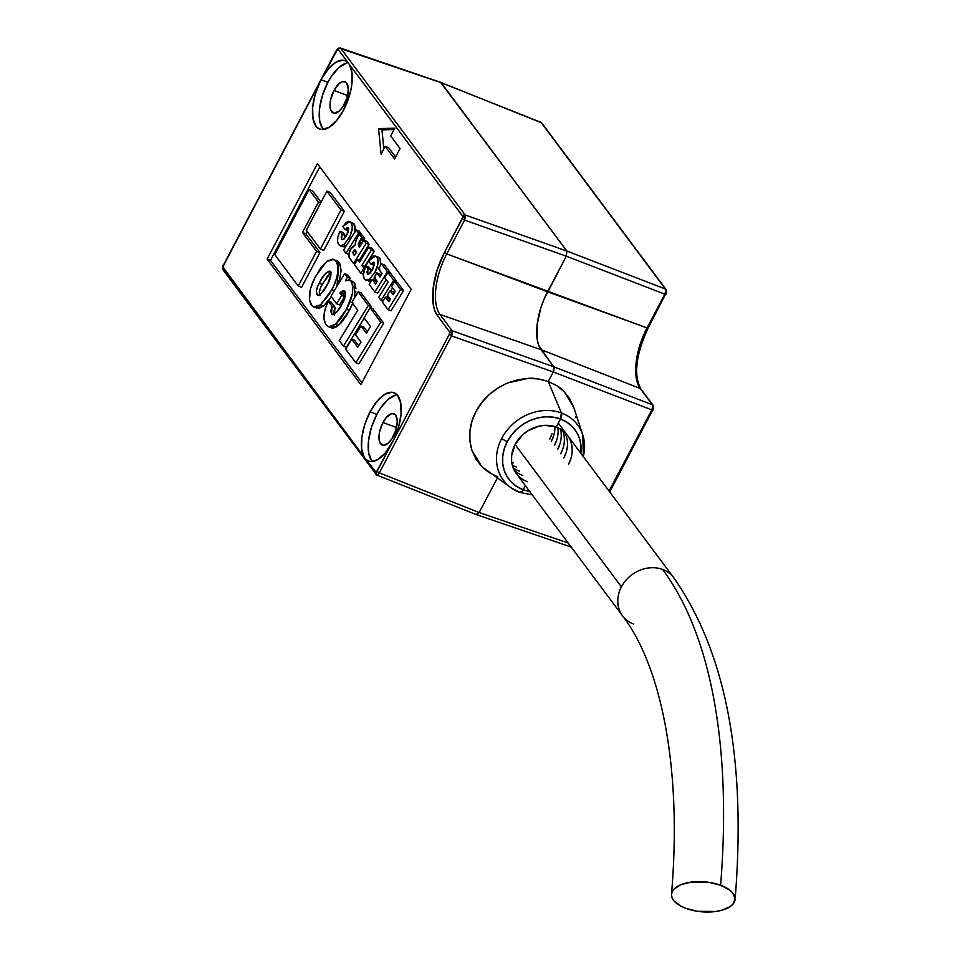<?xml version="1.0" encoding="UTF-8"?>
<svg xmlns="http://www.w3.org/2000/svg" width="960" height="960" viewBox="0 0 960 960"><rect width="100%" height="100%" fill="white"/><g stroke="black" fill="none" stroke-linecap="round" stroke-linejoin="round"><path stroke-width="1.44" d="M583.404 456.708L582.744 434.808A46.296 39.66 143.3 0 0 561.432 412.968L548.232 381.528L561.432 412.968A46.296 39.66 -36.7 0 1 582.744 434.808L573.756 407.4L564.12 391.584C561.48 388.284 556.176 384.924 548.232 381.528L553.272 371.976L554.184 367.74L538.68 345.24L537.204 339.48L537.108 324.9L540.732 308.148L543.792 299.76L566.304 256.2L566.88 251.052L665.412 288.996L541.02 122.376L539.604 122.208L541.02 122.376A2.028 1.74 -36.7 0 1 541.716 122.904M666.348 292.452A2.028 0.864 -173.6 0 0 666.66 292.032A2.028 0.864 -173.6 0 0 665.772 291.204L664.836 294.144L665.976 294.24L666.348 292.452M653.304 408.228A2.028 0.864 -173.6 0 0 653.628 407.82A2.028 0.864 -173.6 0 0 652.74 406.98L651.804 409.92L652.932 410.016L653.304 408.228A2.028 0.864 6.4 0 0 653.628 407.82L652.944 410.016L651.804 409.92L553.272 371.976L548.232 381.528L556.824 385.716L564.12 391.584L569.832 398.904L573.756 407.4M582.744 434.808A46.296 39.66 -36.7 0 1 583.296 456.552M567.48 435.384L561.18 429.492L556.248 427.044L560.484 419.004A41.304 35.388 -36.7 0 1 580.848 453.276L580.944 445.356L579.468 438.396L576.552 432.06L572.292 426.588L566.868 422.172L560.484 419.004L561.432 412.968A5.064 2.28 110.3 0 1 560.484 419.004A5.064 2.28 -69.7 0 0 561.432 412.968A46.296 39.66 143.3 0 0 501.768 438.288A5.064 1.272 27.8 0 0 507.252 441.588A41.304 35.388 -36.7 0 1 560.484 419.004L561.432 412.968L548.232 381.528L553.272 371.976L651.804 409.92L652.74 406.98L652.38 404.772L640.212 388.464L541.032 349.668A45.588 20.556 110.3 0 1 547.548 291.78L647.028 327.924A47.676 21.504 -69.7 0 0 640.212 388.464L541.032 349.668L553.848 366.84L652.38 404.772L553.848 366.84L553.272 371.976L451.56 335.892L452.472 332.94A2.028 0.864 -173.6 0 0 449.724 332.964L449.268 334.44L451.56 335.892L379.332 472.872L479.16 512.544L497.256 478.224L479.16 512.544L568.176 543.012L479.16 512.544L476.076 514.344L477.492 514.512L479.16 512.544L497.256 478.224L479.16 512.544L379.332 472.872L377.664 474.84A2.028 1.584 -120.2 0 1 376.212 472.404L375.504 472.32A2.028 1.74 143.3 0 0 376.248 474.672L377.664 474.84L376.248 474.672L377.664 474.84L379.332 472.872L451.56 335.892L553.272 371.976L553.872 370.524L553.848 366.84L541.032 349.668L439.956 314.436A47.676 21.504 110.3 0 1 446.772 253.896L647.028 327.924L664.836 294.144L566.304 256.2L547.548 291.78A45.588 20.556 -69.7 0 0 541.032 349.668L439.956 314.436L452.136 330.744L553.848 366.84L541.032 349.668L538.68 345.24L537.204 339.48L537.108 324.9L540.732 308.148L543.792 299.76L566.304 256.2L664.836 294.144L665.772 291.204L665.412 288.996L566.88 251.052L440.58 82.332L566.88 251.052L566.304 256.2L464.592 220.104L465.504 217.164A2.028 0.864 -173.6 0 0 462.756 217.188L462.3 218.652L464.592 220.104L446.772 253.896L547.548 291.78L566.304 256.2L566.88 251.052L441.192 82.716L541.02 122.376L441.192 82.716L339.336 48.168A2.028 1.584 59.8 0 0 337.476 49.38L338.184 49.464A2.028 1.74 -36.7 0 1 340.776 48.348L339.336 48.168L340.776 48.348L465.168 214.968L566.88 251.052L440.772 82.38L541.692 122.892A2.028 1.74 143.3 0 0 541.02 122.376L539.604 122.208M636.804 379.716L636.216 372.228L638.184 354.816L643.98 336.408L648.156 328.032L647.028 327.924A47.676 21.504 -69.7 0 0 640.212 388.464L652.38 404.772L652.74 406.98A2.028 0.864 6.4 0 1 653.628 407.82L653.064 405.288A2.028 1.74 -36.7 0 1 653.136 407.124M488.076 471.876L481.8 466.608L475.98 459.144L471.96 450.528L469.92 441.084L469.92 431.184L471.972 421.212L475.98 411.54L481.8 402.564L489.216 394.596L497.928 387.972L507.6 382.944L517.872 379.692L528.324 378.348L538.584 378.972L548.232 381.528L561.432 412.968A46.296 39.66 -36.7 0 0 501.768 438.288A46.296 39.66 -36.7 0 0 511.44 488.04A46.296 39.66 -36.7 0 0 519.624 492.276L522.3 491.112L525.348 485.64L523.188 489.744A5.064 2.28 110.3 0 1 519.876 492.408A5.064 2.28 110.3 0 1 519.624 492.276L522.3 491.112L525.348 485.64L523.188 489.744A41.304 35.388 -36.7 0 1 507.252 441.588A5.064 1.272 -152.2 0 1 501.768 438.288A46.296 39.66 143.3 0 0 510.96 487.692A46.296 39.66 143.3 0 0 519.624 492.276A5.064 2.28 -69.7 0 0 519.876 492.408A5.064 2.28 -69.7 0 0 523.188 489.744A41.304 35.388 -36.7 0 0 529.692 491.46M609.036 491.04L651.804 409.92L609.036 491.04M575.724 416.736L575.808 417.684M527.424 481.704A31.92 27.348 -36.7 0 1 516.264 473.472A31.92 27.348 -36.7 0 1 515.112 444.492L522.66 434.784L527.616 430.98L538.968 426.156L544.92 425.34L556.248 427.044L560.484 419.004L553.38 417.192L545.832 416.808L538.128 417.864L530.568 420.324L523.44 424.092L517.02 429.024L511.56 434.94L507.252 441.588L504.276 448.74L502.752 456.096L502.716 463.392L504.192 470.34L507.12 476.676L511.368 482.16L516.792 486.564L523.188 489.744L530.292 491.556M518.292 475.848L515.004 471.612L512.748 466.716L511.608 461.34L511.632 455.7L515.112 444.492A31.92 27.348 -36.7 0 1 556.248 427.044A31.92 27.348 -36.7 0 1 567.408 435.276A31.92 27.348 -36.7 0 1 568.548 464.256L570.852 458.724M566.16 452.448L563.868 457.968A31.92 27.348 143.3 0 0 564.792 432.336M562.752 430.596A31.92 27.348 -36.7 0 1 560.736 453.78L563.028 448.26M559.908 444.072L557.604 449.592A31.92 27.348 143.3 0 0 560.46 429.048M557.892 427.716A31.92 27.348 -36.7 0 1 554.484 445.404L556.776 439.884M553.656 435.696L551.352 441.216A31.92 27.348 143.3 0 0 554.988 426.612M440.808 82.392L340.776 48.348A2.028 1.74 143.3 0 0 338.184 49.464L336.648 50.364L322.068 78.012A36.48 16.44 110.3 0 1 345.012 60.648A36.48 16.44 110.3 0 1 348.156 62.808L349.452 64.548A36.48 16.44 110.3 0 1 343.62 109.932L336.6 120.576L328.956 127.44L321.816 129.528L318.768 128.652L316.224 126.516L312.996 118.872L312.612 107.7L315.132 94.644L320.172 81.612L222.792 266.916L322.068 78.012L328.824 68.328L336.048 62.112L342.78 60.192L345.684 60.936L348.156 62.808L338.184 49.464L349.452 64.548L352.044 72.912L351.852 84.384L350.7 90.792L343.62 109.932A36.48 16.44 110.3 0 1 319.716 129.072A36.48 16.44 110.3 0 1 320.172 81.612L321.108 79.788L327.888 82.296L321.108 79.788L337.476 49.38A2.028 1.584 -120.2 0 1 339.336 48.168L340.776 48.348L465.168 214.968L464.592 220.104L566.304 256.2L566.88 251.052L465.168 214.968A2.028 1.74 143.3 0 0 462.588 216.084L349.452 64.548L462.588 216.084A2.028 1.74 -36.7 0 1 465.168 214.968L465.504 217.164A2.028 0.864 6.4 0 0 462.756 217.188L444.48 252.444L462.3 218.652L464.592 220.104L446.772 253.896L444.48 252.444L446.772 253.896A47.676 21.504 110.3 0 0 439.956 314.436A2.028 1.74 143.3 0 0 437.376 315.552L434.82 310.728L433.212 304.452L433.104 288.564L437.064 270.3L444.48 252.444A49.704 22.416 -69.7 0 0 437.376 315.552A2.028 1.74 -36.7 0 1 439.956 314.436L452.136 330.744L451.56 335.892L449.268 334.44L449.556 331.86L437.376 315.552L449.556 331.86A2.028 1.74 -36.7 0 1 452.136 330.744A2.028 1.74 143.3 0 0 449.556 331.86L449.724 332.964A2.028 0.864 6.4 0 1 452.472 332.94L452.136 330.744L553.848 366.84L553.272 371.976L548.232 381.528C539.724 378.84 533.088 377.784 528.324 378.348L507.6 382.944C493.044 389.496 482.508 399.024 475.98 411.54C469.332 424.02 467.988 437.004 471.96 450.528L481.8 466.608L511.44 488.04L519.864 492.396M571.224 547.08L476.544 514.68L479.16 512.544L476.46 514.656L376.644 474.996M653.076 405.3A2.028 1.74 143.3 0 0 652.38 404.772A2.028 1.74 -36.7 0 1 653.064 405.288L640.884 388.98A2.028 1.74 143.3 0 0 640.212 388.464A2.028 1.74 -36.7 0 1 640.896 388.992M652.848 409.704L609.732 491.964M665.88 293.916L664.836 294.144L647.028 327.924L648.06 327.708M541.02 122.376L665.412 288.996A2.028 1.74 -36.7 0 1 666.096 289.512A2.028 1.74 143.3 0 0 665.412 288.996L665.772 291.204A2.028 0.864 6.4 0 1 666.66 292.032L648.156 328.02C635.832 354.792 633.408 375.108 640.884 388.98M666.66 292.044L666.096 289.512A2.028 1.74 -36.7 0 1 666.168 291.348M223.716 270.36A2.028 1.74 -36.7 0 1 222.96 268.008L222.792 266.916A2.028 0.864 -173.6 0 0 222.468 267.324A2.028 0.864 6.4 0 1 222.792 266.916L364.236 457.236L361.644 448.872L361.836 437.4L364.788 424.452L370.068 411.852A36.48 16.44 110.3 0 1 393.972 392.712A36.48 16.44 110.3 0 1 393.516 440.172L384.864 453.468L377.64 459.672L370.908 461.592L368.004 460.848L365.532 458.976L376.212 472.404L391.62 443.772A36.48 16.44 110.3 0 1 368.676 461.136A36.48 16.44 110.3 0 1 365.532 458.976L364.236 457.236A36.48 16.44 110.3 0 1 370.068 411.852L377.088 401.208L384.732 394.344L391.872 392.268L394.92 393.144L397.464 395.268L400.692 402.912L401.076 414.096L398.556 427.152L393.516 440.172L449.268 334.44L377.04 471.42L379.332 472.872L377.04 471.42L376.212 472.404A2.028 1.584 59.8 0 0 377.664 474.84M397.056 394.8A36.48 16.44 -69.7 0 0 376.86 414.36L370.068 411.852L376.86 414.36L371.412 427.464L368.508 440.856L368.592 452.52L371.64 460.668M348.096 62.748A36.48 16.44 -69.7 0 0 327.888 82.296L322.44 95.4L319.536 108.792L319.62 120.456L322.68 128.604M513.348 462.864A31.92 27.348 -36.7 0 1 511.704 462.192M512.256 465.036A31.92 27.348 143.3 0 0 516.48 467.052M519.6 471.24A31.92 27.348 -36.7 0 1 513.096 467.676M514.176 470.124A31.92 27.348 143.3 0 0 522.732 475.428M333.984 90.456A16.716 7.536 110.3 0 1 344.94 81.684A16.716 7.536 110.3 0 1 344.304 104.28A16.716 7.536 110.3 0 1 333.348 113.052A16.716 7.536 110.3 0 1 333.984 90.456L347.556 95.484L333.984 90.456L339.048 83.676L342.552 81.624L345.54 81.984L346.692 83.052L348.288 89.304L346.8 98.28L342.732 106.944L339.24 111.072L334.14 113.244L330.732 110.064L330 105.432L330.66 99.576L333.984 90.456M382.956 422.52A16.716 7.536 110.3 0 1 393.912 413.748A16.716 7.536 110.3 0 1 393.276 436.344A16.716 7.536 110.3 0 1 382.32 445.116A16.716 7.536 110.3 0 1 382.956 422.52L396.528 427.536L382.956 422.52L386.232 417.576L391.524 413.688L394.512 414.048L395.664 415.116L397.26 421.368L395.772 430.344L391.704 439.008L388.212 443.136L383.112 445.308L379.704 442.128L378.972 437.496L379.632 431.64L382.956 422.52M381.084 154.212L378.564 128.628L394.812 128.172L390.696 135.984L400.068 148.548L394.584 158.964L385.2 146.4L381.084 154.212L378.564 128.628L381.96 129.888L383.844 148.98L381.96 129.888L378.564 128.628L394.812 128.172L390.696 135.984L400.068 148.548L394.584 158.964L385.2 146.4L388.596 147.648L395.604 157.032L388.596 147.648L385.2 146.4L381.084 154.212M411.216 289.308L360.888 384.744L267.096 259.116L317.412 163.668L411.216 289.308L360.888 384.744L267.096 259.116L270.492 260.376L361.908 382.824L270.492 260.376L267.096 259.116L317.412 163.668L411.216 289.308M319.788 166.86L270.492 260.376L319.788 166.86M352.452 222.576L355.14 226.32L354.792 232.332M345.912 246.42L342.648 246.564M344.088 238.728L345.156 235.368L342.96 232.404L345.156 235.368L344.088 239.028M359.112 231.024L361.488 234.216L361.14 234.78L359.112 231.024L356.136 229.932L358.524 233.124L361.488 234.216L358.524 233.124L345.96 253.308L343.572 250.116L356.136 229.932L359.112 231.024M366.792 241.32L369.108 244.416L359.352 260.112L369.108 244.416L366.792 241.32L363.828 240.228L359.316 247.464L358.188 244.164L361.704 237.384L359.232 234.06L355.596 241.392L355.08 245.124L351.54 247.596L348.864 253.872L349.284 257.4L353.58 263.52L366.132 243.324L363.828 240.228L366.132 243.324L369.108 244.416L366.132 243.324L353.58 263.52L350.172 258.948C348.312 257.112 348.408 253.92 350.448 249.396L355.08 245.124L356.196 240.132L359.232 234.06L361.704 237.384L358.836 242.568L359.316 247.464L363.828 240.228L366.792 241.32M362.196 235.164L364.68 238.488L363.192 241.248L363.54 240.648L360.576 239.544L363.54 240.648L364.188 239.484L361.212 238.38L364.188 239.484L364.68 238.488L361.704 237.384L364.68 238.488L362.196 235.164L359.232 234.06L362.196 235.164M345.636 291.84L342.888 294.144L344.7 296.568L339.564 304.884L336.6 303.78L330.972 296.244L344.628 273.732L347.592 274.824L344.628 273.732L347.244 277.224L350.208 278.328L347.592 274.824L350.208 278.328L349.344 280.104L351.252 281.652C354.228 288.648 352.632 297.852 346.476 309.276L335.412 324.408L328.5 326.748L326.088 324.816C322.632 319.62 323.352 311.712 328.224 301.104L332.028 306.204L331.524 314.052L332.352 314.7M351 281.004L351.756 281.052M352.464 281.268L354.828 283.704L355.944 288.72M355.86 291.144L355.656 292.836M355.284 294.972L354.948 296.472M352.908 302.88L346.908 314.88L341.34 322.656L335.652 327.324L333.072 328.08L330.84 327.564M332.124 328.02L331.464 327.84M334.488 315.156L334.992 307.296L331.188 302.196L334.992 307.296L333.768 311.916L334.14 314.568M361.152 292.98L371.292 306.564L370.452 307.932L371.292 306.564L361.152 292.98L358.188 291.888L368.316 305.46L371.292 306.564L368.316 305.46L343.44 346.152L339.24 340.524L357.744 310.272L351.828 302.364L358.188 291.888L361.152 292.98M364.26 318.06L346.404 347.256L343.44 346.152L346.404 347.256L364.26 318.06M373.02 308.88L383.712 323.208L358.812 363.876L355.848 362.772L345.648 349.116L351.744 339.24L357.768 347.316L360.996 342.144L355.56 334.86L361.02 326.04L366.432 333.312L370.524 326.448L364.152 317.904L370.044 307.776L380.748 322.104L383.712 323.208L373.02 308.88L370.044 307.776L373.02 308.88M354.708 340.344L358.74 345.744L354.708 340.344L351.744 339.24L354.708 340.344M363.984 327.144L367.392 331.704L363.984 327.144L361.02 326.04L363.984 327.144M312.504 190.812L321.072 202.284L312.504 190.812L309.108 189.552L312.504 190.812M307.14 231.324L305.868 233.736L319.932 252.588L301.644 287.292L298.248 286.032L274.8 254.628L309.108 189.552L318.492 202.116L320.724 202.944L318.492 202.116L302.472 232.488L305.868 233.736L307.14 231.324M330.3 192.444L344.376 211.296L323.784 250.344L344.376 211.296L340.98 210.036L320.4 249.084L323.784 250.344L320.4 249.084L306.324 230.244L326.916 191.196L330.3 192.444L326.916 191.196L340.98 210.036L344.376 211.296L330.3 192.444M336.096 260.328L338.148 261.408L340.176 264.48L341.088 270.72L339.744 278.772L336.696 286.956M328.248 301.104L331.356 296.748L323.472 306L319.488 308.088L316.056 307.728M336.972 286.356L338.988 262.356L336.024 261.252C339.588 268.116 338.184 277.608 331.824 289.716L320.496 304.896L323.472 306L320.496 304.896L329.232 294.3L333.732 285.852L336.78 277.668L338.124 269.616L337.644 264.684L335.616 260.748L332.544 259.14L327.276 261.06L320.796 267.888L314.592 278.364L310.56 288.552L309.372 300.108L312.144 305.952L315.288 307.164L320.496 304.896L313.68 306.9L316.656 308.004L323.472 306L327.972 301.464M397.632 282.636L403.572 290.592L391.02 310.776L388.044 309.672L382.356 302.052L385.404 297.12L388.8 301.668L390.432 299.112L387.408 295.068L390.168 290.688L393.18 294.732L395.244 291.324L391.608 286.452L394.668 281.532L400.608 289.488L403.572 290.592L397.632 282.636L394.668 281.532L397.632 282.636M388.368 298.224L389.796 300.12L388.368 298.224L385.404 297.12L388.368 298.224M393.132 291.792L394.14 293.136L393.132 291.792L390.168 290.688L393.132 291.792M390.924 273.648L396.66 281.328L396.18 282.096L396.66 281.328L390.924 273.648L387.96 272.544L393.696 280.236L396.66 281.328L393.696 280.236L381.12 300.408L378.756 297.228L388.104 282.228L384.744 277.74L387.96 272.544L390.924 273.648M392.628 287.808L390.708 290.892L392.628 287.808M387.792 295.572L386.556 297.552L387.792 295.572M384.408 264.912L390.348 272.868L384.408 264.912L381.444 263.82L387.384 271.776L390.348 272.868L387.384 271.776L374.82 291.96L369.132 284.34L372.18 279.408L375.576 283.956L377.208 281.4L374.184 277.344L376.944 272.976L379.956 277.008L382.02 273.6L378.384 268.74L381.444 263.82L384.408 264.912M386.148 279.624L377.784 293.052L374.82 291.96L377.784 293.052L386.148 279.624M375.144 280.5L376.56 282.408L375.144 280.5L372.18 279.408L375.144 280.5M379.908 274.068L380.916 275.424L379.908 274.068L376.944 272.976L379.908 274.068M378.204 257.064L379.44 257.844M369.84 273.216L370.908 269.868L368.712 266.892L370.908 269.868L367.932 268.764L366.864 272.424L368.388 274.2L367.272 273.78C369.048 274.488 370.932 272.808 372.912 268.728L374.136 262.584L370.92 264.084L368.616 261L375.408 256.02L380.136 258.78L380.964 264.624L379.788 258.252L376.824 257.16C378.936 260.64 378.324 265.68 374.988 272.256L369.444 279.336L365.904 280.2L364.464 279.048C362.508 276.132 362.94 271.716 365.736 265.8L367.932 268.764L367.752 274.176M379.86 269.076L379.452 270.168M375.312 277.512L373.14 279.852M371.664 280.908L368.4 281.064M369.576 281.46L368.964 281.328M367.272 273.78L368.484 274.164L370.92 271.98L374.52 264.132L373.512 262.164L370.92 264.084L373.884 265.176L370.92 264.084L368.616 261L373.716 256.02L376.104 256.404L377.472 258.276L377.82 264.624L374.988 272.256L376.932 272.988L374.184 277.344L377.208 281.4L375.576 283.956L372.18 279.408L369.132 284.34L374.82 291.96L387.384 271.776L381.444 263.82L378.384 268.74L382.02 273.6L379.956 277.008L376.944 272.976L374.988 272.256L369.444 279.336L371.7 280.164L369.444 279.336L365.988 280.236L364.152 278.58L363.216 275.1L365.736 265.8L368.712 266.892L365.736 265.8L367.932 268.764L370.908 269.868L369.84 273.528M371.904 248.172L374.244 251.304L365.268 266.796L361.968 265.248L364.044 268.044L360.804 273.192L354.396 264.612L357.648 259.476L359.64 262.14L368.94 247.08L371.28 250.2L374.244 251.304L371.904 248.172L368.94 247.08L371.904 248.172M497.916 476.964L489.204 472.62M556.248 427.044L560.484 419.004L556.248 427.044M302.472 232.488L316.548 251.328L319.932 252.588L305.868 233.736L302.472 232.488L318.492 202.116L309.108 189.552L274.8 254.628L298.248 286.032L301.644 287.292L319.932 252.588L316.548 251.328L298.248 286.032L316.548 251.328L302.472 232.488M306.324 230.244L320.4 249.084L340.98 210.036L326.916 191.196L306.324 230.244M394.092 129.54L381.96 129.888L394.092 129.54M346.584 63.024L338.94 67.476L331.32 76.488L327.888 82.296A36.48 16.44 -69.7 0 0 323.412 129.492M395.556 395.088L387.9 399.54L380.292 408.552L376.86 414.36A36.48 16.44 -69.7 0 0 372.384 461.556M358.812 363.876L383.712 323.208L380.748 322.104L355.848 362.772L358.812 363.876M380.748 322.104L370.044 307.776L364.152 317.904L370.524 326.448L366.432 333.312L361.02 326.04L355.56 334.86L360.996 342.144L357.768 347.316L351.744 339.24L345.648 349.116L355.848 362.772L380.748 322.104M368.316 305.46L358.188 291.888L351.828 302.364L357.744 310.272L339.24 340.524L343.44 346.152L368.316 305.46M339.564 304.884L344.7 296.568L341.724 295.464L336.6 303.78L339.564 304.884M344.7 296.568L342.888 294.144L339.924 293.04L341.724 295.464L344.7 296.568M354.6 297.792L354.228 282.756L348.792 279.948L345.516 280.8L347.244 277.224L345.516 280.8L349.296 280.092L350.208 278.328L347.244 277.224L344.628 273.732L330.972 296.244L336.6 303.78L341.724 295.464L339.924 293.04L341.304 291.66L343.92 290.52L345.156 291.576L344.988 297.408L341.868 304.38L336.996 311.784L333.972 314.46L331.524 314.052C335.088 314.772 338.748 311.148 342.504 303.204C345.324 298.284 346.128 294.264 344.892 291.168L339.924 293.04L342.888 294.144L345.336 291.984M344.892 291.168L344.196 290.592M334.992 307.296L332.028 306.204L334.992 307.296M331.188 302.196L328.224 301.104L331.188 302.196M328.5 326.748L331.476 327.84L338.388 325.5L335.412 324.408L338.388 325.5L349.452 310.368L346.476 309.276L349.452 310.368L352.668 303.48M331.524 314.052L330.792 310.824L332.028 306.204L328.224 301.104L324.924 309.816L323.88 318.18L325.536 324L328.464 326.736L331.884 326.58L336.9 323.1L341.232 317.94L346.476 309.276L352.32 293.868L352.92 286.572L351.252 281.652L354.228 282.756L349.296 280.092M319.944 295.668C318.816 292.74 319.536 288.984 322.116 284.376L319.152 283.284C316.572 287.88 315.852 291.648 316.968 294.576C320.508 295.14 324.108 291.528 327.792 283.752L321.204 293.472L318.696 295.176L317.196 294.828L316.38 291.096L317.724 286.308L321.816 278.592L326.256 272.76L329.256 271.056L331.032 273.9L327.792 283.752C330.612 278.904 331.476 274.896 330.36 271.704L329.688 271.152M331.824 289.716L334.368 290.652L331.824 289.716M338.988 262.356L333.696 259.404L338.988 262.356M313.68 306.9L311.316 305.028C307.716 298.152 309.132 288.624 315.564 276.456L326.58 261.588L333.696 259.404M316.968 294.576L317.7 295.152M330.36 271.704C326.664 271.344 322.92 275.208 319.152 283.284L322.116 284.376L330.816 272.58M327.708 275.52L320.688 287.412L319.344 292.2L319.704 295.284M331.524 272.256L328.98 274.092M391.02 310.776L403.572 290.592L400.608 289.488L388.044 309.672L391.02 310.776M400.608 289.488L394.668 281.532L391.608 286.452L395.244 291.324L393.18 294.732L390.168 290.688L387.408 295.068L390.432 299.112L388.8 301.668L385.404 297.12L382.356 302.052L388.044 309.672L400.608 289.488M382.956 301.08L381.12 300.408L382.956 301.08M393.696 280.236L387.96 272.544L384.744 277.74L388.104 282.228L378.756 297.228L381.12 300.408L393.696 280.236M365.904 280.2L371.076 281.196M373.212 279.792L374.784 278.16M379.788 258.252L375.408 256.02M360.612 260.568L357.648 259.476L360.612 260.568M363.228 274.08L360.804 273.192L363.228 274.08M364.656 268.26L364.044 268.044L364.656 268.26M364.932 266.352L374.244 251.304L371.28 250.2L361.968 265.248L364.932 266.352M371.28 250.2L368.94 247.08L359.64 262.14L357.648 259.476L354.396 264.612L360.804 273.192L364.044 268.044L361.968 265.248L371.28 250.2M355.452 250.356L353.316 251.112L353.304 254.124L354.324 255.492L356.592 251.892L355.452 250.356L356.592 251.892L354.324 255.492L352.824 252.552L354.228 249.924L355.452 250.356L354.852 249.84M359.616 246.984L358.692 246.636L359.616 246.984M361.704 243.624L358.836 242.568L361.704 243.624M362.28 242.712L359.352 241.632L362.28 242.712M354.804 263.976L353.58 263.52L354.804 263.976M356.004 252.828L356.28 252.204L353.316 251.112L356.52 251.784M353.304 254.124L354.816 254.688L353.304 254.124M356.568 251.724L355.884 253.164M348.816 254.364L345.96 253.308L348.816 254.364M358.524 233.124L345.96 253.308L343.572 250.116L356.136 229.932L358.524 233.124M354.888 231.948L354.036 223.764L351.072 222.66C353.184 226.14 352.572 231.18 349.236 237.768L350.88 238.38L349.236 237.768L343.692 244.836L346.272 245.796L343.692 244.836L340.152 245.712L338.712 244.548C336.756 241.632 337.176 237.216 339.984 231.3L342.96 232.404L339.984 231.3L342.18 234.276L345.156 235.368L342.18 234.276L341.52 239.292L342.624 239.7L341.52 239.292C343.296 239.988 345.168 238.308 347.16 234.24L347.916 227.712M348.384 228.084L346.932 227.856L345.168 229.584L342.864 226.5L346.248 222.48L348.492 221.412L351.072 222.66L352.356 226.98L350.256 235.68L344.424 244.26L340.848 245.868L338.928 244.824L337.536 241.524L337.836 237.144L339.984 231.3L342.18 234.276L341.172 237.156L341.52 239.292L342.732 239.664L345.168 237.48L347.952 232.584L348.756 229.176L348.384 228.084L345.168 229.584L348.132 230.688L345.168 229.584L342.864 226.5L349.656 221.532L354.036 223.764L349.656 221.532M340.152 245.712L343.116 246.804L345.864 246.444M336.9 49.944L338.16 48.252L340.32 48L440.748 82.368M223.476 265.02L336.552 50.04M376.248 474.672A2.028 1.74 -36.7 0 1 375.504 472.32L222.96 268.008A2.028 1.74 143.3 0 0 223.032 269.856L222.468 267.312L223.152 265.128M673.8 577.776A31.92 27.348 143.3 0 0 662.544 569.424A639.828 288.48 110.3 0 1 720.612 885.252A31.92 15.048 4.6 0 1 735.132 899.112A31.92 15.048 4.6 0 1 718.236 911.088A31.92 15.048 4.6 0 1 685.992 908.412A31.92 15.048 4.6 0 1 671.472 894.54A31.92 15.048 4.6 0 1 688.356 882.564A31.92 15.048 4.6 0 1 720.612 885.252A639.828 288.48 -69.7 0 0 662.544 569.424A31.92 27.348 143.3 0 0 621.42 586.872L515.112 444.492L621.42 586.872A31.92 27.348 143.3 0 0 622.464 615.72M633.72 624.084A31.92 27.348 -36.7 0 1 622.56 615.852A31.92 27.348 -36.7 0 1 621.42 586.872A31.92 27.348 -36.7 0 1 662.544 569.424A31.92 27.348 -36.7 0 1 673.704 577.656C725.964 652.32 746.436 759.564 735.108 899.4M685.992 908.412L697.536 911.304L715.896 911.472L721.368 910.38L730.02 906.708L732.888 904.26L735.132 898.608L732.54 892.692L729.516 889.908L720.612 885.252L709.068 882.348L690.696 882.18L680.472 884.88L673.716 889.404L671.988 892.128L671.472 895.044L672.168 898.032L674.064 900.972L681.108 906.252L685.992 908.412M549.792 439.128L552.096 433.608M532.26 494.904L519.9 492.408M666.096 289.512L541.692 122.892M376.656 474.996L223.032 269.856M671.484 894.264C682.212 769.356 661.452 666.252 622.56 615.852L516.264 473.472M558.312 423.108L673.704 577.656"/></g></svg>
